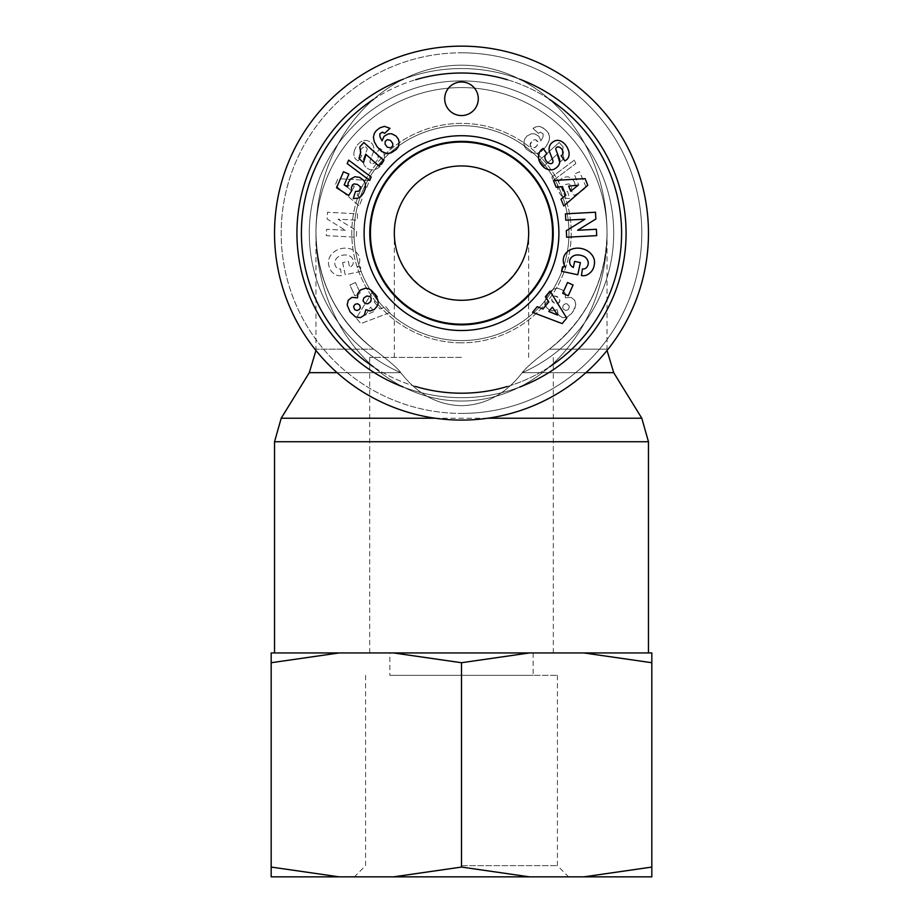 <?xml version="1.0" encoding="UTF-8"?>
<svg xmlns="http://www.w3.org/2000/svg" width="923" height="923" viewBox="0 0 923 923"><rect width="100%" height="100%" fill="white"/><g stroke="black" fill="none" stroke-linecap="round" stroke-linejoin="round"><path stroke-width="0.69" stroke-dasharray="4.62 3.46" d="M461.5 141.311A91.804 91.804 0 0 1 541.005 279.011A91.804 91.804 0 0 1 381.995 279.011A91.804 91.804 0 0 1 461.5 141.311A91.804 91.804 0 0 1 541.005 279.011A91.804 91.804 0 0 1 381.995 279.011A91.804 91.804 0 0 1 461.5 141.311A91.804 91.804 0 0 0 381.995 279.011A91.804 91.804 0 0 0 541.005 279.011A91.804 91.804 0 0 0 461.5 141.311A91.804 91.804 0 0 0 381.995 279.011A91.804 91.804 0 0 0 541.005 279.011A91.804 91.804 0 0 0 461.5 141.311A91.804 91.804 0 0 0 381.995 279.011A91.804 91.804 0 0 0 541.005 279.011A91.804 91.804 0 0 0 461.5 141.311A91.804 91.804 0 0 0 381.995 279.011A91.804 91.804 0 0 0 541.005 279.011A91.804 91.804 0 0 0 461.5 141.311M507.431 79.747A160.094 160.094 0 0 1 549.335 99.269M549.589 366.8A160.094 160.094 0 0 1 507.327 386.506M415.408 386.425A160.094 160.094 0 0 1 373.48 366.835M373.515 99.361A160.094 160.094 0 0 1 415.662 79.724M519.534 79.113A164.571 164.571 0 0 0 403.42 79.136M403.178 387.002A164.571 164.571 0 0 0 519.591 387.095M461.5 68.544A164.571 164.571 0 0 1 604.023 315.401A164.571 164.571 0 0 1 318.977 315.401A164.571 164.571 0 0 1 461.5 68.544A164.571 164.571 0 0 1 604.023 315.401A164.571 164.571 0 0 1 318.977 315.401A164.571 164.571 0 0 1 461.5 68.544A164.571 164.571 0 0 0 318.977 315.401A164.571 164.571 0 0 0 604.023 315.401A164.571 164.571 0 0 0 461.5 68.544M461.5 125.632A107.472 107.472 0 0 0 354.028 233.115A107.472 107.472 0 0 0 461.5 340.587A107.472 107.472 0 0 0 568.972 233.115A107.472 107.472 0 0 0 461.5 125.632A107.472 107.472 0 0 1 568.972 233.115A107.472 107.472 0 0 1 461.5 340.587A107.472 107.472 0 0 0 554.573 179.374A107.472 107.472 0 0 0 368.427 179.374A107.472 107.472 0 0 0 461.5 340.587A107.472 107.472 0 0 1 354.028 233.115A107.472 107.472 0 0 1 461.5 125.632M444.701 98.773A16.799 16.799 0 0 0 469.899 113.31A16.799 16.799 0 0 0 469.899 84.224A16.799 16.799 0 0 0 444.701 98.773M607.046 233.115A167.928 145.546 -90 0 0 388.733 87.685A167.928 145.546 -90 0 0 388.733 378.545A167.928 145.546 -90 0 0 607.046 233.115L607.046 349.159L549.335 349.159C586.613 319.45 605.857 280.777 607.046 233.115C605.857 280.777 586.613 319.45 549.335 349.159A145.546 145.546 0 0 0 569.018 135.023A145.546 145.546 0 0 0 353.982 135.023A145.546 145.546 0 0 0 373.665 349.159A145.546 145.546 0 0 1 353.982 135.023A145.546 145.546 0 0 1 569.018 135.023A145.546 145.546 0 0 1 549.335 349.159L607.046 349.159L607.057 350.452M461.5 342.825A109.71 109.71 0 0 1 366.489 178.254A109.71 109.71 0 0 1 556.511 178.254A109.71 109.71 0 0 1 461.5 342.825A109.71 109.71 0 0 0 556.511 178.254A109.71 109.71 0 0 0 366.489 178.254A109.71 109.71 0 0 0 461.5 342.825M573.091 285.022L567.553 282.507L562.672 293.295L568.21 295.798L573.091 285.022M371.184 177.031L348.675 160.129L347.198 163.579L369.731 180.435L371.184 177.031M365.231 157.752L365.773 154.245L378.868 166.036L383.841 160.51L363.847 142.511L359.774 147.045L360.731 152.26L358.978 158.502L363.466 162.552L365.231 157.752M348.444 182.2L347.613 187.069L344.21 184.923L348.871 174.078L343.471 171.759L336.583 187.773L348.721 195.526L352.032 190.138L351.409 187.692L352.459 184.888L354.017 183.908L357.42 184.415L360.201 186.688L360.282 189.503L358.459 191.292L355.493 191.384L353.29 198.537L357.951 198.18L360.939 196.449L363.581 192.919L365.358 188.396L365.335 183.515L363.743 180.47L359.705 177.366L354.824 176.755L351.571 178.139L348.444 182.2M392.725 146.042L392.771 143.527L390.544 140.4L387.348 139.638L385.214 141.415L385.076 144.126L387.222 147.138L390.498 147.888L392.725 146.042M385.295 135.254L383.068 137.654L382.064 140.85L379.953 136.812L379.849 133.847L382.572 132.151L384.626 133.339L390.002 128.332L386.172 126.497L381.476 127.016L377.599 129.439L374.311 133.42L373.446 136.512L373.757 140.146L375.984 145.038L380.414 150.507L385.295 153.276L389.725 153.356L394.513 150.945L397.478 148.118L399.174 143.907L398.898 140.665L396.059 136.039L393.244 134.25L388.398 133.823L385.295 135.254M565.695 160.337A11.318 8.48 -133.5 0 0 568.13 149.514A52.646 28.636 138.1 0 0 563.595 142.961A11.134 8.492 67.7 0 0 554.827 140.919A8.595 6.657 144.7 0 0 550.616 144.15A11.238 9.565 54.7 0 0 549.266 147.368A8.272 8.272 0 0 0 549.623 152.041L552.9 160.637A2.204 2.204 0 0 1 551.435 163.544A5.33 3.542 -125.3 0 1 545.862 160.371A5.33 3.542 -125.3 0 1 546.012 154.487L546.97 153.806L543.151 148.43L542.389 148.961A11.814 10.049 -125.9 0 0 539.413 161.433A12.599 8.78 55.3 0 0 545.424 168.413A11.803 10.061 55.3 0 0 553.569 169.451A8.595 5.284 144.7 0 0 558.427 165.713A11.814 10.095 -125.3 0 0 558.876 164.905A8.272 8.272 0 0 0 559.2 158.294L555.992 149.872A2.204 2.204 0 0 1 558.311 146.895A4.742 3.265 -125.3 0 1 562.545 150.414A4.742 3.265 -125.3 0 1 561.98 155.052L561.115 155.664L564.853 160.925L565.695 160.337M557.63 315.112L552.346 307.163L548.804 311.466L557.63 315.112M550.004 291.137L545.389 296.733L548.816 301.879L542.92 309.032L537.198 306.667L532.513 312.343L562.188 323.604L566.734 318.089L550.004 291.137M578.144 185.211L568.649 186.088L570.737 191.246L578.144 185.211M553.442 180.504L556.165 187.231L562.315 186.665L565.799 195.261L560.999 199.172L563.757 205.991L587.778 185.258L585.101 178.635L553.442 180.504M596.385 229.273L577.636 230.265L595.843 219.028L595.497 212.244L565.43 213.824L565.764 220.193L584.997 219.189L566.318 230.715L566.664 237.234L596.72 235.642L596.385 229.273M577.775 274.766L580.382 262.628L574.637 261.394L573.321 267.52A12.749 10.695 120.4 0 1 570.506 265.039A9.392 7.522 -167.7 0 1 575.883 255.071A8.469 4.73 -170.2 0 1 585.182 257.136A9.38 7.73 -166.8 0 1 586.301 267.751A4.142 4.142 0 0 1 582.482 268.893L581.421 275.55A10.199 10.199 0 0 0 586.243 275.262A15.772 13.383 10.2 0 0 593.927 266.493L594.32 264.659A15.76 13.072 12.1 0 0 576.344 248.195A15.76 13.072 12.1 0 0 565.211 266.828L562.545 266.828L561.588 271.293L577.775 274.766M363.004 300.69L365.035 303.586L367.896 303.748L370.781 301.579L371.3 298.279L370.146 296.629L366.858 295.983L363.847 297.944L363.004 300.69M354.686 309.643L357.12 310.509L359.474 309.355L360.339 307.728L359.716 305.155L357.513 303.69L355.032 304.348L353.555 306.528L354.686 309.643M376.099 296.214L370.111 289.464L365.312 288.241L361.689 289.337L358.055 292.81L357.559 297.829L351.882 297.391L348.248 300.194L347.163 303.782L348.121 308.397L351.282 313.451L354.132 316.139L358.643 317.789L362.151 316.958L365.3 313.532L365.866 309.69L370.746 310.947L374.334 309.47L376.572 307.313L378.199 302.709L376.099 296.214M461.5 73.021A160.094 160.094 0 0 0 322.854 313.162A160.094 160.094 0 0 0 600.146 313.162A160.094 160.094 0 0 0 461.5 73.021M461.5 142.05A91.065 91.065 0 0 0 370.435 233.115A91.065 91.065 0 0 0 461.5 324.181A91.065 91.065 0 0 0 552.565 233.115A91.065 91.065 0 0 0 461.5 142.05M478.299 98.773A16.799 16.799 0 0 1 453.101 113.31A16.799 16.799 0 0 1 453.101 84.224A16.799 16.799 0 0 1 478.299 98.773A16.799 16.799 0 0 0 453.101 84.224A16.799 16.799 0 0 0 453.101 113.31A16.799 16.799 0 0 0 478.299 98.773M461.5 324.838A91.723 91.723 0 0 0 540.936 187.254A91.723 91.723 0 0 0 382.064 187.254A91.723 91.723 0 0 0 461.5 324.838M461.5 330.515A97.4 97.4 0 0 1 377.149 184.415A97.4 97.4 0 0 1 545.851 184.415A97.4 97.4 0 0 1 461.5 330.515M548.02 294.472L545.262 299.606L544.801 302.709L545.481 305.686L548.666 309.47L552.958 310.993L557.134 309.69L558.669 315.181L562.534 317.627L567.437 317.004L572.906 311.893L575.837 305.017L574.752 300.194L571.118 297.391L565.441 297.829L565.245 293.456L562.338 289.937L557.688 288.241L554.665 288.622L551.908 290.122L548.02 294.472L552.889 289.464L556.488 288.264L559.546 288.576L562.338 289.937L564.945 292.81L565.441 297.829L571.118 297.391L574.752 300.194L575.837 303.782L574.879 308.397L571.718 313.451L566.295 317.42L562.534 317.627L560.065 316.485L557.7 313.532L557.134 309.69L552.254 310.947L548.666 309.47L546.428 307.313L545.078 304.544L544.985 300.76L548.02 294.472M342.618 262.628L345.225 274.766L361.412 271.293L360.455 266.828L357.789 266.828A15.76 13.072 167.9 0 0 346.656 248.195A15.76 13.072 167.9 0 0 328.68 264.659L329.073 266.493A15.772 13.383 169.8 0 0 336.757 275.262A10.199 10.199 0 0 0 341.579 275.55L340.518 268.893A4.142 4.142 0 0 1 336.699 267.751A9.38 7.73 -13.2 0 1 337.818 257.136A8.469 4.73 -9.8 0 1 347.117 255.071A9.392 7.522 -12.3 0 1 352.494 265.039A12.749 10.695 59.6 0 1 349.679 267.52L348.363 261.394L342.618 262.628L348.363 261.394L349.679 267.52A12.749 10.695 59.6 0 0 352.494 265.039A9.392 7.522 -12.3 0 0 347.117 255.071A8.469 4.73 -9.8 0 0 337.818 257.136A9.38 7.73 -13.2 0 0 336.699 267.751A4.142 4.142 0 0 0 340.518 268.893L341.579 275.55A10.199 10.199 0 0 1 336.757 275.262A15.772 13.383 169.8 0 1 329.073 266.493L328.68 264.659A15.76 13.072 167.9 0 1 346.656 248.195A15.76 13.072 167.9 0 1 357.789 266.828L360.455 266.828L361.412 271.293L345.225 274.766L342.618 262.628M345.364 230.265L326.615 229.273L326.281 235.642L356.336 237.234L356.682 230.715L338.003 219.189L357.236 220.193L357.57 213.824L327.503 212.244L327.157 219.028L345.364 230.265L327.157 219.028L327.503 212.244L357.57 213.824L357.236 220.193L338.003 219.189L356.682 230.715L356.336 237.234L326.281 235.642L326.615 229.273L345.364 230.265M366.835 187.231L369.558 180.504L337.899 178.635L335.222 185.258L359.243 205.991L362.001 199.172L357.201 195.261L360.685 186.665L366.835 187.231L360.685 186.665L357.201 195.261L362.001 199.172L359.243 205.991L335.222 185.258L337.899 178.635L369.558 180.504L366.835 187.231M377.611 296.733L372.996 291.137L356.266 318.089L360.812 323.604L390.487 312.343L385.802 306.667L380.08 309.032L374.184 301.879L377.611 296.733L374.184 301.879L380.08 309.032L385.802 306.667L390.487 312.343L360.812 323.604L356.266 318.089L372.996 291.137L377.611 296.733M354.87 149.514A11.318 8.48 -46.5 0 0 357.305 160.337L358.147 160.925L361.885 155.664L361.02 155.052A4.742 3.265 -54.7 0 1 360.455 150.414A4.742 3.265 -54.7 0 1 364.689 146.895A2.204 2.204 0 0 1 367.008 149.872L363.8 158.294A8.272 8.272 0 0 0 364.124 164.905A11.814 10.095 -54.7 0 0 364.573 165.713A8.595 5.284 35.3 0 0 369.431 169.451A11.803 10.061 124.7 0 0 377.576 168.413A12.599 8.78 124.7 0 0 383.587 161.433A11.814 10.049 -54.1 0 0 380.611 148.961L379.849 148.43L376.03 153.806L376.988 154.487A5.33 3.542 -54.7 0 1 377.138 160.371A5.33 3.542 -54.7 0 1 371.565 163.544A2.204 2.204 0 0 1 370.1 160.637L373.377 152.041A8.272 8.272 0 0 0 373.734 147.368A11.238 9.565 125.3 0 0 372.384 144.15A8.595 6.657 35.3 0 0 368.173 140.919A11.134 8.492 112.3 0 0 359.405 142.961A52.646 28.636 41.9 0 0 354.87 149.514A52.646 28.636 41.9 0 1 359.405 142.961A11.134 8.492 112.3 0 1 368.173 140.919A8.595 6.657 35.3 0 1 372.384 144.15A11.238 9.565 125.3 0 1 373.734 147.368A8.272 8.272 0 0 1 373.377 152.041L370.1 160.637A2.204 2.204 0 0 0 371.565 163.544A5.33 3.542 -54.7 0 0 377.138 160.371A5.33 3.542 -54.7 0 0 376.988 154.487L376.03 153.806L379.849 148.43L380.611 148.961A11.814 10.049 -54.1 0 1 383.587 161.433A12.599 8.78 124.7 0 1 377.576 168.413A11.803 10.061 124.7 0 1 369.431 169.451A8.595 5.284 35.3 0 1 364.573 165.713A11.814 10.095 -54.7 0 1 364.124 164.905A8.272 8.272 0 0 1 363.8 158.294L367.008 149.872A2.204 2.204 0 0 0 364.689 146.895A4.742 3.265 -54.7 0 0 360.455 150.414A4.742 3.265 -54.7 0 0 361.02 155.052L361.885 155.664L358.147 160.925L357.305 160.337A11.318 8.48 -46.5 0 1 354.87 149.514M538.928 136.316L534.602 133.823L531.348 133.777L526.941 136.039L524.714 139.073L523.814 142.142L524.679 146.803L526.652 149.411L531.74 152.826L537.705 153.276L543.82 149.272L547.016 145.038L549.243 140.146L549.554 136.512L548.689 133.42L545.401 129.439L540.278 126.589L536.54 126.555L532.998 128.332L538.374 133.339L540.428 132.151L543.151 133.847L543.047 136.812L540.936 140.85L538.928 136.316L540.936 140.85L543.047 136.812L543.151 133.847L540.428 132.151L538.374 133.339L532.998 128.332L534.994 127.097L538.513 126.359L543.047 127.812L547.847 132.001L549.554 136.512L548.724 141.704L545.839 146.803L541.316 151.522L537.705 153.276L531.74 152.826L526.652 149.411L523.826 143.907L524.714 139.073L526.941 136.039L531.348 133.777L534.602 133.823L538.928 136.316M574.798 182.777L572.664 179.224L568.176 176.755L563.295 177.366L559.257 180.47L557.665 183.515L557.642 188.396L559.419 192.919L562.061 196.449L565.049 198.18L569.71 198.537L567.507 191.384L564.541 191.292L562.718 189.503L562.799 186.688L565.58 184.415L568.983 183.908L570.541 184.888L571.591 187.692L570.968 190.138L574.279 195.526L586.417 187.773L579.529 171.759L574.129 174.078L578.79 184.923L575.387 187.069L574.798 182.777L575.387 187.069L578.79 184.923L574.129 174.078L579.529 171.759L586.417 187.773L574.279 195.526L570.968 190.138L571.591 187.692L570.541 184.888L568.983 183.908L565.337 184.519L562.799 186.688L562.718 189.503L564.541 191.292L567.507 191.384L569.71 198.537L565.049 198.18L560.826 195.099L558.173 190.173L557.377 185.2L559.257 180.47L563.295 177.366L568.176 176.755L572.664 179.224L574.798 182.777M557.446 156.079L559.534 162.552L564.022 158.502L562.269 152.26L563.226 147.045L559.153 142.511L539.159 160.51L544.132 166.036L557.227 154.245L557.446 156.079L557.227 154.245L544.132 166.036L539.159 160.51L559.153 142.511L563.226 147.045L562.269 152.26L564.022 158.502L559.534 162.552L557.446 156.079M574.325 160.129L551.816 177.031L553.269 180.435L575.802 163.579L574.325 160.129L575.802 163.579L553.269 180.435L551.816 177.031L574.325 160.129M355.447 282.507L349.909 285.022L354.79 295.798L360.328 293.295L355.447 282.507L360.328 293.295L354.79 295.798L349.909 285.022L355.447 282.507M373.665 349.159L315.954 349.159L373.665 349.159C336.387 319.45 317.143 280.777 315.954 233.115L315.943 233.115A167.928 145.546 -90 0 1 534.267 87.685A167.928 145.546 -90 0 1 534.267 378.545A167.928 145.546 -90 0 1 315.954 233.115C317.143 280.777 336.387 319.45 373.665 349.159C389.229 360.951 398.251 368.785 400.744 372.673C417.473 394.144 437.721 405.139 461.5 405.67C485.279 405.139 505.527 394.144 522.256 372.673C526.987 366.812 536.021 358.978 549.335 349.159A145.546 145.546 0 0 0 569.018 135.023A145.546 145.546 0 0 0 353.982 135.023A145.546 145.546 0 0 0 373.665 349.159C389.229 360.951 398.251 368.785 400.744 372.673C417.473 394.144 437.721 405.139 461.5 405.67C485.279 405.139 505.527 394.144 522.256 372.673C524.749 368.785 533.771 360.951 549.335 349.159M461.5 340.587A107.472 107.472 0 0 1 368.427 179.374A107.472 107.472 0 0 1 554.573 179.374A107.472 107.472 0 0 1 461.5 340.587M530.275 146.042L530.229 143.527L532.456 140.4L535.652 139.638L537.786 141.415L537.924 144.126L535.778 147.138L532.502 147.888L530.01 145.038L532.456 140.4L535.652 139.638L538.109 142.557L537.036 145.822L534.209 147.899L531.325 147.345L530.275 146.042M365.37 315.112L370.654 307.163L374.196 311.466L365.37 315.112L370.654 307.163L374.196 311.466L365.37 315.112M344.856 185.211L354.351 186.088L352.263 191.246L344.856 185.211L354.351 186.088L352.263 191.246L344.856 185.211M559.996 300.69L557.965 303.586L555.104 303.748L552.219 301.579L551.7 298.279L554.619 295.925L559.153 297.944L559.996 300.69L559.373 302.421L557.965 303.586L555.104 303.748L551.642 300.171L552.854 296.629L554.619 295.925L557.896 296.768L559.996 300.69M568.314 309.643L565.88 310.509L563.526 309.355L562.661 307.728L563.284 305.155L565.487 303.69L567.968 304.348L569.445 306.528L568.314 309.643L565.88 310.509L563.526 309.355L562.661 307.728L563.284 305.155L565.487 303.69L567.31 303.955L569.445 306.528L568.314 309.643M461.5 46.15A186.965 186.965 0 0 0 299.583 326.592A186.965 186.965 0 0 0 623.417 326.592A186.965 186.965 0 0 0 461.5 46.15A186.965 186.965 0 0 1 623.417 326.592A186.965 186.965 0 0 1 299.583 326.592A186.965 186.965 0 0 1 461.5 46.15M461.5 652.942L274.535 652.942L461.5 652.942M461.5 165.944A67.171 67.171 0 0 0 394.329 233.115A67.171 67.171 0 0 0 461.5 300.287A67.171 67.171 0 0 0 528.671 233.115A67.171 67.171 0 0 0 461.5 165.944M461.5 357.386L369.696 357.386L461.5 357.386M394.329 233.115C393.579 269.02 425.595 301.036 461.5 300.287C497.405 301.036 529.421 269.02 528.671 233.115C528.937 269.055 497.439 300.552 461.5 300.287C425.561 300.552 394.063 269.055 394.329 233.115L394.329 357.386M461.5 420.08A186.965 186.965 0 0 1 299.583 139.627A186.965 186.965 0 0 1 623.417 139.627A186.965 186.965 0 0 1 461.5 420.08M461.5 324.919A91.804 91.804 0 0 1 369.696 233.115A91.804 91.804 0 0 1 461.5 141.311A91.804 91.804 0 0 1 553.304 233.115A91.804 91.804 0 0 1 461.5 324.919A91.804 91.804 0 0 1 381.995 187.207A91.804 91.804 0 0 1 541.005 187.207A91.804 91.804 0 0 1 461.5 324.919M461.5 865.659L557.4 865.659L461.5 865.659M461.5 876.85L354.409 876.85L461.5 876.85M271.177 876.85L339.145 876.85L271.177 867.066L271.177 876.85M393.533 876.85L529.467 876.85L461.5 867.066L393.533 876.85L339.145 876.85M583.855 876.85L651.823 876.85L651.823 867.066L583.855 876.85L529.467 876.85M461.5 675.336L557.4 675.336L461.5 675.336M583.855 652.942L651.823 662.726L651.823 652.942L393.533 652.942L461.5 662.726L529.467 652.942M271.177 662.726L339.145 652.942L271.177 652.942L271.177 867.066M339.145 652.942L393.533 652.942M389.852 652.942L533.148 652.942L389.852 652.942L389.852 675.336L533.148 675.336L389.852 675.336M461.5 662.726L461.5 867.066M651.823 662.726L651.823 867.066M461.5 52.819A180.297 180.297 0 0 1 617.649 323.258A180.297 180.297 0 0 1 305.351 323.258A180.297 180.297 0 0 1 461.5 52.819M613.703 372.673L522.256 372.673A152.203 152.203 0 0 0 461.5 80.912A152.203 152.203 0 0 0 400.744 372.673L309.297 372.673M337.08 372.673L400.744 372.673A152.203 152.203 0 0 1 341.302 139.742A152.203 152.203 0 0 1 581.698 139.742A152.203 152.203 0 0 1 522.256 372.673L585.92 372.673M281.203 418.223L641.797 418.223M487.748 418.223L435.252 418.223M648.465 441.736L274.535 441.736M461.5 413.412A180.297 180.297 0 0 0 617.649 142.961A180.297 180.297 0 0 0 305.351 142.961A180.297 180.297 0 0 0 461.5 413.412M315.954 233.115L315.943 350.452M553.304 652.942L553.304 357.386M369.696 652.942L369.696 357.386M528.671 357.386L528.671 233.115M365.6 675.336L365.6 865.659L354.409 876.85M557.4 675.336L557.4 865.659L568.591 876.85M533.148 652.942L533.148 675.336"/><path stroke-width="1.38" d="M415.662 79.724A160.094 160.094 0 0 1 507.431 79.747M549.335 99.269A160.094 160.094 0 0 1 549.589 366.8M507.327 386.506A160.094 160.094 0 0 1 415.408 386.425M373.48 366.835A160.094 160.094 0 0 1 373.515 99.361M403.42 79.136A164.571 164.571 0 0 0 403.178 387.002M519.591 387.095A164.571 164.571 0 0 0 519.534 79.113M461.5 142.05A91.065 91.065 0 0 1 552.565 233.115A91.065 91.065 0 0 1 461.5 324.181A91.065 91.065 0 0 1 370.435 233.115A91.065 91.065 0 0 1 461.5 142.05M444.701 98.773A16.799 16.799 0 0 1 469.899 84.224A16.799 16.799 0 0 1 469.899 113.31A16.799 16.799 0 0 1 444.701 98.773M461.5 324.838A91.723 91.723 0 0 1 382.064 187.254A91.723 91.723 0 0 1 540.936 187.254A91.723 91.723 0 0 1 461.5 324.838M461.5 330.515A97.4 97.4 0 0 0 545.851 184.415A97.4 97.4 0 0 0 377.149 184.415A97.4 97.4 0 0 0 461.5 330.515M374.98 294.472L377.738 299.606L378.199 302.709L377.519 305.686L374.334 309.47L370.042 310.993L365.866 309.69L364.331 315.181L360.466 317.627L355.563 317.004L350.094 311.893L347.163 305.017L348.248 300.194L351.882 297.391L357.559 297.829L357.755 293.456L360.662 289.937L365.312 288.241L368.335 288.622L371.092 290.122L374.98 294.472M580.382 262.628L577.775 274.766L561.588 271.293L562.545 266.828L565.211 266.828A15.76 13.072 12.1 0 1 576.344 248.195A15.76 13.072 12.1 0 1 594.32 264.659L593.927 266.493A15.772 13.383 10.2 0 1 586.243 275.262A10.199 10.199 0 0 1 581.421 275.55L582.482 268.893A4.142 4.142 0 0 0 586.301 267.751A9.38 7.73 -166.8 0 0 585.182 257.136A8.469 4.73 -170.2 0 0 575.883 255.071A9.392 7.522 -167.7 0 0 570.506 265.039A12.749 10.695 120.4 0 0 573.321 267.52L574.637 261.394L580.382 262.628M577.636 230.265L596.385 229.273L596.72 235.642L566.664 237.234L566.318 230.715L584.997 219.189L565.764 220.193L565.43 213.824L595.497 212.244L595.843 219.028L577.636 230.265M556.165 187.231L553.442 180.504L585.101 178.635L587.778 185.258L563.757 205.991L560.999 199.172L565.799 195.261L562.315 186.665L556.165 187.231M545.389 296.733L550.004 291.137L566.734 318.089L562.188 323.604L532.513 312.343L537.198 306.667L542.92 309.032L548.816 301.879L545.389 296.733M568.13 149.514A11.318 8.48 -133.5 0 1 565.695 160.337L564.853 160.925L561.115 155.664L561.98 155.052A4.742 3.265 -125.3 0 0 562.545 150.414A4.742 3.265 -125.3 0 0 558.311 146.895A2.204 2.204 0 0 0 555.992 149.872L559.2 158.294A8.272 8.272 0 0 1 558.876 164.905A11.814 10.095 -125.3 0 1 558.427 165.713A8.595 5.284 144.7 0 1 553.569 169.451A11.803 10.061 55.3 0 1 545.424 168.413A12.599 8.78 55.3 0 1 539.413 161.433A11.814 10.049 -125.9 0 1 542.389 148.961L543.151 148.43L546.97 153.806L546.012 154.487A5.33 3.542 -125.3 0 0 545.862 160.371A5.33 3.542 -125.3 0 0 551.435 163.544A2.204 2.204 0 0 0 552.9 160.637L549.623 152.041A8.272 8.272 0 0 1 549.266 147.368A11.238 9.565 54.7 0 1 550.616 144.15A8.595 6.657 144.7 0 1 554.827 140.919A11.134 8.492 67.7 0 1 563.595 142.961A52.646 28.636 138.1 0 1 568.13 149.514M384.072 136.316L388.398 133.823L391.652 133.777L396.059 136.039L398.286 139.073L399.186 142.142L398.321 146.803L396.348 149.411L391.26 152.826L386.933 153.576L381.684 151.522L377.161 146.803L374.276 141.704L373.411 137.215L374.311 133.42L376.249 130.662L379.953 127.812L384.487 126.359L390.002 128.332L384.626 133.339L382.572 132.151L379.849 133.847L379.953 136.812L382.064 140.85L384.072 136.316M348.202 182.777L350.336 179.224L354.824 176.755L359.705 177.366L363.743 180.47L365.335 183.515L365.358 188.396L363.581 192.919L360.939 196.449L357.951 198.18L353.29 198.537L355.493 191.384L358.459 191.292L360.282 189.503L360.201 186.688L357.42 184.415L354.017 183.908L352.459 184.888L351.409 187.692L352.032 190.138L348.721 195.526L336.583 187.773L343.471 171.759L348.871 174.078L344.21 184.923L347.613 187.069L348.202 182.777M365.554 156.079L363.466 162.552L358.978 158.502L360.731 152.26L359.774 147.045L363.847 142.511L383.841 160.51L378.868 166.036L365.773 154.245L365.554 156.079M348.675 160.129L371.184 177.031L369.731 180.435L347.198 163.579L348.675 160.129M567.553 282.507L573.091 285.022L568.21 295.798L562.672 293.295L567.553 282.507M392.725 146.042L392.771 143.527L390.544 140.4L387.348 139.638L385.214 141.415L385.076 144.126L387.222 147.138L390.498 147.888L392.725 146.042M557.63 315.112L552.346 307.163L548.804 311.466L557.63 315.112M578.144 185.211L568.649 186.088L570.737 191.246L578.144 185.211M363.004 300.69L365.035 303.586L367.896 303.748L370.781 301.579L371.3 298.279L370.146 296.629L366.858 295.983L363.847 297.944L363.004 300.69M354.686 309.643L357.12 310.509L359.474 309.355L360.339 307.728L359.716 305.155L357.513 303.69L355.032 304.348L353.555 306.528L354.686 309.643M461.5 420.08A186.965 186.965 0 0 0 623.417 139.627A186.965 186.965 0 0 0 299.583 139.627A186.965 186.965 0 0 0 461.5 420.08M528.671 233.115A67.171 67.171 0 0 1 427.914 291.287A67.171 67.171 0 0 1 427.914 174.943A67.171 67.171 0 0 1 528.671 233.115M529.467 876.85L393.533 876.85L461.5 867.066L529.467 876.85L583.855 876.85L651.823 867.066L651.823 876.85L583.855 876.85M339.145 876.85L271.177 876.85L271.177 867.066L339.145 876.85L393.533 876.85M651.823 652.942L651.823 662.726L583.855 652.942L651.823 652.942M529.467 652.942L461.5 662.726L393.533 652.942L583.855 652.942M271.177 662.726L271.177 652.942L339.145 652.942L271.177 662.726L271.177 867.066M393.533 652.942L339.145 652.942M461.5 662.726L461.5 867.066M651.823 662.726L651.823 867.066M585.92 372.673L613.703 372.673L607.057 350.452M613.703 372.673L641.797 418.223L487.748 418.223M435.252 418.223L281.203 418.223L274.535 441.736L648.465 441.736L648.465 652.942M315.943 350.452L309.297 372.673L337.08 372.673M641.797 418.223L648.465 441.736M309.297 372.673L281.203 418.223M274.535 441.736L274.535 652.942"/></g></svg>
